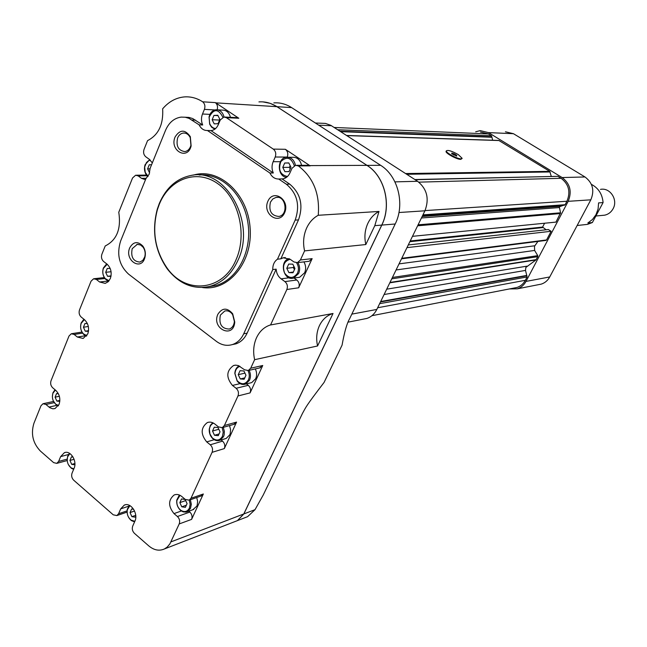 <?xml version="1.0" encoding="UTF-8"?>
<svg xmlns="http://www.w3.org/2000/svg" width="647" height="647" viewBox="0 0 647 647"><rect width="100%" height="100%" fill="white"/><g stroke="black" fill="none" stroke-linecap="round" stroke-linejoin="round"><path stroke-width="0.97" d="M475.682 131.794L480.203 130.621L488.445 132.603L562.13 177.553C570.144 183.667 572.158 191.593 568.179 201.322L526.003 281.413C523.981 285.125 521.078 287.6 517.293 288.837L509.407 288.942M505.436 131.786L513.459 133.703L584.985 176.963C592.757 182.842 594.706 190.461 590.824 199.826L549.74 276.948C547.766 280.531 544.936 282.925 541.256 284.122L538.441 284.68M461.028 158.814C457.316 159.008 445.581 152.635 446.341 150.848C447.95 149.789 451.946 151.042 458.319 154.617L462.136 158.329L461.028 158.814M451.743 153.792L456.685 156.105L456.742 155.345L454.299 153.824L451.808 153.048L451.743 153.792M446.179 151.172L446.066 151.398C445.314 153.193 457.041 159.566 460.753 159.372L462.031 158.539M480.389 132.004L488.388 133.921L491.429 135.781L491.866 136.929L339.982 131.22M492.642 140.237L491.866 136.929M346.557 135.466L498.756 140.431L549.732 171.358L551.276 176.348M414.873 179.542L557.884 176.34L415.139 179.72M418.795 182.147L561.095 178.297L557.884 176.34M561.095 178.297C568.826 184.201 570.775 191.852 566.934 201.241L565.114 204.711L564.249 205.236M418.091 224.824L560.545 212.798L559.299 206.814L563.456 205.293M560.545 212.798L555.959 222.107L412.479 236.333M546.133 229.766L542.59 227.073L544.596 223.231M401.771 258.29L546.569 239.948L551.131 231.278L548.357 229.523L408.281 244.938M546.569 239.948L545.801 240.433M537.9 241.444L534.487 246.329L534.624 250.438L537.738 255.646L537.77 256.673L535.934 259.957L525.849 267.454L525.518 270.406L527.095 276.973L379.627 303.686M377.646 307.754L525.34 280.297L527.095 276.973M525.34 280.297C523.383 283.896 520.568 286.298 516.904 287.486L514.098 288.028M526.925 275.735L380.46 301.971M551.131 231.278L406.971 247.623M565.114 204.711L422.944 214.877M491.429 135.781L337.694 129.748M454.299 153.824L453.717 155.029M456.742 155.345L456.418 156.016M363.493 319.108L366.833 318.453C371.192 316.99 374.524 313.981 376.821 309.436L424.933 210.801C429.479 198.742 427.02 188.9 417.574 181.289L330.843 125.348L325.457 123.415L315.38 123.011M245.69 517.414L247.607 516.67L255.039 509.65L263.24 494.987L302.489 413.36C306.249 406.639 305.327 406.923 324.074 382.434L342.061 345.166C344.398 332.178 346.889 323.419 349.542 318.882L395.196 223.999L381.811 225.083L243.854 513.936L237.53 520.576L235.686 521.296M146.982 175.766L138.135 175.887L135.627 175.224L132.554 177.965L118.773 212.24C121.304 228.909 116.784 240.15 105.218 245.965L101.886 254.247C100.997 257.15 101.571 259.56 103.609 261.485L106.884 264C110.977 267.866 112.125 272.702 110.338 278.509L108.211 281.72L105.21 283.386L99.614 281.995L96.354 279.455L93.605 278.768L91.057 281.186L79.508 309.913C78.651 312.736 79.209 315.113 81.19 317.054L84.393 319.61C88.38 323.508 89.504 328.28 87.774 333.917L83.148 338.462L77.341 337.03L74.17 334.467L71.316 333.747L69.011 336.011L51.024 380.76C50.207 383.469 50.749 385.806 52.674 387.763L55.763 390.367C59.621 394.306 60.721 398.989 59.063 404.415L55.011 408.564L52.852 408.815L49.811 407.699L45.929 404.472L42.977 403.736L40.955 405.806L33.911 423.324C30.708 433.911 32.868 443.155 40.397 451.064L53.604 462.613L56.774 463.373L58.618 461.44L60.616 456.62L64.376 452.698C70.466 449.956 77.462 461.182 74.073 468.323L72.043 473.151C71.202 475.812 71.76 478.165 73.701 480.203L113.241 514.81L116.84 515.578L118.563 513.742L120.698 508.874L124.216 505.153C130.678 501.805 138.652 513.742 134.883 521.215L132.716 526.092C131.81 528.793 132.384 531.211 134.43 533.346L148.77 545.898C153.986 550.225 159.202 551.244 164.411 548.955L167.185 547.095L169.902 543.86L179.203 523.941C180.157 521.175 179.567 518.7 177.432 516.524L174.003 513.605C168.123 506.221 168.155 500.018 174.116 494.995C176.68 493.952 179.243 494.454 181.807 496.508L185.26 499.419L189.183 500.163L190.994 498.271L212.079 452.342C213.081 449.463 212.475 446.94 210.267 444.78L206.708 441.901C200.489 434.194 200.691 427.748 207.315 422.572C209.863 421.658 212.378 422.143 214.861 424.036L218.443 426.907L222.293 427.635L224.396 425.516L237.967 395.964C239.002 392.996 238.387 390.432 236.115 388.289L232.459 385.442C225.965 377.452 226.321 370.812 233.518 365.531L235.621 365.143L238.331 365.571L244.574 369.801L248.335 370.513L250.704 368.216L254.627 359.683C252.904 351.871 253.527 344.576 256.495 337.807C259.544 331.353 264.081 327.091 270.114 325.045L333.027 313.488L270.114 325.045M214.877 109.95L204.412 109.375C205.422 106.262 204.84 103.738 202.681 101.805C196.825 98.053 190.671 96.427 184.225 96.921C175.903 97.746 168.713 101.708 162.648 108.817C163.545 124.378 158.523 134.98 147.573 140.617L144.038 149.4C143.092 152.466 143.691 154.94 145.818 156.825L149.263 159.267L152.32 162.898M395.196 223.999C405.176 204.371 398.099 176.016 380.63 165.309L291.603 107.596C285.998 104.021 280.07 102.452 273.827 102.889M294.013 278.024L296.771 280.005C299.14 282.084 299.771 284.68 298.671 287.786L286.847 289.508L270.6 324.899M286.847 289.508C287.955 286.362 287.317 283.734 284.923 281.615L281.081 278.849C278.113 276.56 276.471 273.325 276.148 269.16L247.13 333.148L243.717 333.787C241.145 339.254 237.384 342.845 232.443 344.552C226.871 346.218 221.517 345.15 216.365 341.341L128.518 274.093C119.137 265.294 116.5 254.263 120.625 240.991L146.012 178.435L149.182 174.197L150.112 168.333L165.527 130.346C168.932 122.526 174.14 118.118 181.152 117.107L185.139 117.22L189.037 118.369L199.122 124.855C201.055 128.713 203.829 130.597 207.428 130.508L211.245 130.597C214.375 130.112 216.721 128.138 218.29 124.661L220.239 120.019L223.846 117.01L226.345 117.657L273.293 149.109C275.679 151.107 276.326 153.743 275.226 157.003L273.155 161.701C271.627 165.462 271.675 169.223 273.301 172.975L269.896 173.024C271.934 177.027 274.87 179.025 278.703 179.017L283.006 178.847C286.055 178.224 288.352 176.275 289.896 173L291.999 168.285L295.533 165.325L298.38 165.915L310.212 165.867L285.351 149.287C287.721 151.261 288.36 153.857 287.26 157.067L275.226 157.003M232.273 344.608L235.88 343.872C240.813 342.174 244.566 338.599 247.13 333.148M138.135 175.887L141.547 178.346L145.486 179.729M204.412 109.375L202.495 114.001C201.08 117.697 201.144 121.369 202.689 124.992L192.749 118.579L189.021 117.43L185.204 117.228M282.084 178.952L289.727 184.144L286.37 184.225C297.305 193.51 300.232 205.479 295.153 220.126L277.474 259.188C274.255 261.477 272.686 264.938 272.775 269.564L276.148 269.16M298.671 287.786L312.145 258.638L309.185 261.275L297.426 262.65L293.924 261.946L290.05 259.196L283.2 257.789L280.838 258.824L298.485 219.899C303.556 205.309 300.637 193.388 289.727 184.144M297.426 262.65L300.41 259.973L304.583 250.89C302.788 242.851 303.475 235.233 306.646 228.027C309.323 222.285 313.188 218.031 318.235 215.281C319.99 193.963 313.374 177.513 298.38 165.915M235.605 521.328L237.449 520.609L243.782 513.961L381.738 225.091C391.815 205.123 384.633 176.259 366.946 165.365L276.9 106.674C271.23 103.043 265.238 101.45 258.937 101.902M224.938 117.067L236.325 117.608L238.808 118.247L215.338 102.606C217.384 104.393 217.99 106.771 217.166 109.755M210.979 130.621L273.301 172.975M87.41 323.629L84.951 323.492L83.431 327.245L85.242 331.183L88.566 330.666M85.242 331.183L88.469 331.377M83.431 327.245L88.34 326.492M181.775 506.811L185.39 507.329L187.08 503.641L185.139 499.452L181.524 498.95L179.842 502.63L181.775 506.811L186.368 505.194M179.842 502.63L185.681 500.608M58.384 393.748L56.556 393.578L55.092 397.177L56.855 401.075L59.872 400.428M56.855 401.075L59.807 401.366M55.092 397.177L59.362 396.271M214.505 435.269L218.265 435.666L220.029 431.816L218.031 427.578L214.27 427.198L212.515 431.039L214.505 435.269L219.05 433.959M212.515 431.039L218.823 429.252M54.995 389.72L52.949 392.769L52.367 396.433M53.28 400.873L56.087 404.763L58.279 405.928M58.553 405.475L55.771 404.246C52.69 401.269 51.736 397.614 52.9 393.279L55.391 390.052M196.728 497.543L197.618 501.368L197.214 505.089L196.793 506.189L192.806 509.739M179.365 495.004L176.777 500.058C176.396 504.353 177.747 507.863 180.828 510.58L183.158 511.866L186.053 512.109L187.404 511.68L190.477 508.445L191.318 504.248L190.404 499.743M189.304 500.123L190.169 504.28L189.401 508.154C187.226 511.882 184.282 512.529 180.578 510.111C177.763 507.62 176.526 504.409 176.874 500.487L180.036 495.319M83.9 319.214L81.182 322.893C79.937 327.301 80.778 331.159 83.714 334.442L86.512 336.125M86.868 335.623L83.471 333.925C80.786 330.916 80.018 327.39 81.158 323.354L84.369 319.594M229.531 425.589L230.599 429.64L230.203 433.668L229.75 434.865L226.199 438.448L225.043 438.787M212.734 422.75L210.372 425.33L209.256 429.066C209.021 432.657 210.073 435.73 212.41 438.286C214.796 440.575 217.303 441.246 219.948 440.292L223.514 436.685L224.137 434.849L224.363 431.436L223.288 427.352M222.156 427.683L223.231 432.123L222.422 436.369C219.745 440.696 216.365 441.189 212.273 437.841L209.943 433.975L209.385 429.398C209.782 426.268 211.157 424.173 213.518 423.138M151.584 164.71L149.263 164.767L147.605 168.867L149.627 172.895M147.605 168.867L150.136 168.851M149.263 164.767L151.568 164.759M240.28 378.948L244.145 379.247L245.973 375.268L243.919 370.99L240.045 370.707L238.233 374.678L240.28 378.948L244.768 377.888M238.233 374.678L244.946 373.133M110.2 268.513L107.256 268.432L105.687 272.298L107.548 276.277L111.058 275.897M107.548 276.277L110.969 276.382M105.687 272.298L111.082 271.74M293.875 266.346L293.35 267.502L294.417 269.662M288.926 272.63L293.01 272.743L294.951 268.505L292.8 264.162L288.716 264.065L286.783 268.295L288.926 272.63L293.317 272.072M286.783 268.295L293.35 267.502M219.6 118.878L219.373 120.56M213.947 115.425L212.151 119.735L214.197 123.868L218.047 123.706L219.859 119.396L217.804 115.247L213.947 115.425L217.99 115.627M212.151 119.735L219.115 120.043M133.654 509.294L131.608 508.995L130.031 512.57L131.883 516.654L135.724 515.336M131.883 516.654L135.328 517.171L135.781 516.152M130.031 512.57L134.576 511.025M73.095 457.097L71.421 456.895L69.941 460.438L71.712 464.384L74.898 463.503M71.712 464.384L74.874 464.781M69.941 460.438L74.098 459.297M290.171 165.624L289.403 167.347L290.204 168.94M284.712 163.012L282.771 167.387L284.923 171.673L289.023 171.601L290.964 167.217L288.805 162.915L284.712 163.012L288.853 163.004M282.771 167.387L289.403 167.347M106.666 263.839L103.358 268.012C102.153 272.136 102.824 275.832 105.38 279.1L108.639 281.275M109.068 280.749L105.194 278.582C102.865 275.59 102.242 272.209 103.35 268.432L107.208 264.259M255.33 368.919C256.908 372.276 257.029 375.543 255.694 378.721L251.691 382.612L250.332 382.943M239.091 365.878C236.511 367.326 235.087 369.825 234.821 373.392L237.158 381.059C239.6 384.043 242.39 385.062 245.512 384.108L249.524 380.193C250.866 376.999 250.737 373.707 249.152 370.327M247.979 370.626C249.524 373.764 249.677 376.837 248.424 379.854C245.213 384.747 241.444 385.005 237.117 380.646L234.982 373.626C235.322 369.785 236.988 367.359 239.972 366.348M149.708 159.607L145.09 164.726C144.022 168.22 144.37 171.52 146.133 174.609L147.823 176.623M148.05 176.308L145.227 172.361L144.661 167.015L146.473 162.526L148.454 160.788L150.322 160.157M303.912 261.889C305.926 265.448 306.177 269.063 304.656 272.759L299.642 277.272L297.822 277.514M289.112 258.606C278.857 261.048 283.532 281.348 293.609 278.081L298.639 273.535C300.159 269.815 299.909 266.168 297.887 262.593M296.585 262.771C298.655 266.111 298.971 269.564 297.523 273.147C293.406 278.857 289.096 278.825 284.591 273.042C282.173 265.739 284.025 261.145 290.147 259.269M69.455 453.28L67.628 456.345L67.199 460.138M68.323 464.53L71.324 468.282L73.645 469.35M73.847 468.865L70.976 467.781C67.741 464.942 66.617 461.303 67.595 456.863L69.9 453.563M129.368 505.331L127.281 509.278C126.61 513.977 128.009 517.77 131.478 520.649L134.592 521.87M134.851 521.296L131.163 520.164C127.993 517.535 126.715 514.066 127.322 509.763L129.918 505.614M217.796 109.853L222.374 110.103C226.418 110.087 229.111 112.489 230.461 117.325M224.056 116.994C222.705 112.141 219.996 109.723 215.944 109.747C212.451 110.322 210.154 112.715 209.046 116.929L209.741 124.345L211.666 127.249L214.812 129.19M215.588 128.559C212.847 128.211 210.849 126.489 209.588 123.399L209.159 117.131C213.745 108.534 218.322 108.575 222.9 117.244M288.376 157.261L292.387 157.286C297.119 157.084 300.184 159.752 301.575 165.3M295.493 165.333C294.094 159.736 291.021 157.043 286.265 157.253C276.876 158.159 277.11 176.461 286.5 177.335M287.454 176.526C280.191 174.819 277.992 169.838 280.863 161.588C286.678 156.089 291.166 157.464 294.336 165.721M177.618 137.9C175.879 146.068 178.305 150.63 184.896 151.584C187.856 151.026 189.862 148.956 190.93 145.373L190.258 137.649C188.6 134.406 186.279 132.87 183.287 133.056C180.756 133.452 178.863 135.069 177.618 137.9M175.094 136.97C169.166 150.411 187.581 160.901 191.124 145.971L190.323 136.663C185.05 129.263 179.971 129.368 175.094 136.97M132.198 248.674C130.637 256.988 133.201 261.461 139.881 262.084L142.858 260.32L144.758 256.875C145.648 253.333 145.09 250.106 143.084 247.194L140.634 245.027L137.293 244.34L132.198 248.674M129.724 247.85C124.24 260.191 141.192 271.408 144.847 257.724C145.923 253.454 145.243 249.564 142.825 246.054C137.73 240.983 133.355 241.582 129.724 247.85M220.376 315.113C218.694 324.155 221.662 328.805 229.273 329.048C232.273 327.916 233.979 325.392 234.384 321.47L232.669 314.66C230.486 311.522 227.849 310.309 224.744 311.021L220.376 315.113M217.861 314.296C211.205 328.886 233.704 339.295 234.74 321.963L232.669 313.755C227.162 307.454 222.228 307.64 217.861 314.296M270.446 202.163C268.545 211.051 271.384 215.815 278.954 216.438C288.861 214.828 285.731 195.054 275.945 197.432L272.735 199.017L270.446 202.163M267.89 201.241C262.164 213.874 278.914 225.617 284.599 212.814C290.414 200.028 273.414 188.39 267.89 201.241M159.356 204.137L157.358 209.79C151.827 231.044 155.054 250.446 167.055 267.995C185.576 294.708 222.997 291.32 236.026 259.779C247.526 234.303 238.67 197.942 217.546 183.505C196.575 168.689 169.498 178.936 159.356 204.137M159.324 203.409C166.222 187.565 176.922 178.224 191.423 175.386C225.763 167.638 256.471 222.584 237.91 260.426C231.513 274.207 222.18 282.852 209.911 286.37C193.429 289.905 179.195 284.049 167.209 268.812C154.916 250.842 151.608 230.971 157.278 209.199L159.324 203.409M215.338 102.606L202.681 101.805M202.689 124.992L199.122 124.855M296.779 165.317L307.398 165.276L310.212 165.867M309.185 261.275L308.093 261.404M280.838 258.824L277.474 259.188M246.402 383.897L248.246 385.321C250.494 387.44 251.109 389.963 250.074 392.899L262.747 365.49L259.568 367.949M221.072 439.96L222.528 441.133C224.719 443.268 225.318 445.751 224.323 448.597L236.576 422.095L233.793 424.383M188.811 511.179L189.854 512.052C191.965 514.195 192.547 516.638 191.601 519.379L203.336 493.993L200.982 496.063M272.775 269.564L243.717 333.787M278.703 179.017L286.37 184.225M207.428 130.508L269.896 173.024M333.027 313.488L317.572 345.967C315.954 338.696 316.585 331.903 319.464 325.578C322.416 319.545 326.784 315.566 332.558 313.625M318.235 215.281L378.996 211.448C374.168 214.011 370.464 217.958 367.884 223.304C364.835 230 364.148 237.077 365.822 244.542L374.807 225.649L378.996 211.448M381.811 225.083C391.88 205.115 384.698 176.259 367.011 165.365L276.034 106.092L270.139 103.334L262.917 101.878M317.572 345.967L254.627 359.683M365.822 244.542L304.583 250.89M602.195 215.402L604.767 215.16C608.366 214.327 611.116 212.224 613.024 208.86C618.346 199.923 610.153 187.29 600.473 189.385M591.398 184.355C598.443 188.083 602.341 194.157 603.085 202.568L592.377 222.536L587.492 224.372L577.148 225.496M583.416 224.816L587.492 224.372M592.377 222.536L587.816 223.013L592.458 219.503L595.976 214.699L598.079 209.013L598.588 202.899L603.085 202.568M549.74 276.948L526.003 281.413M590.824 199.826L568.179 201.322M584.985 176.963L562.13 177.553M513.459 133.703L488.445 132.603M380.687 301.518L526.787 275.42M384.108 294.506L525.518 270.406M386.704 289.177L526.981 266.16M389.801 282.828L535.934 259.957M389.987 282.456L536.217 259.633M391.75 278.833L537.77 256.673M392.422 277.458L537.738 255.646M396.069 269.969L534.624 250.438M399.037 263.887L534.867 245.747M409.866 241.687L542.728 227.607M410.214 240.975L542.59 227.073M417.622 225.795L560.456 213.55M421.432 217.982L559.218 207.574M422.159 216.486L559.857 206.344M425.039 210.59L566.934 201.241M406.72 174.286L550.16 171.956M405.588 173.55L549.732 171.358M346.76 135.595L499.249 140.553M340.662 131.665L491.89 137.261M334.167 127.467L488.388 133.921M394.937 181.872L417.574 181.289M398.948 212.523L424.933 210.801M318.72 125.17L331.474 125.736M351.831 314.127L376.821 309.436M366.946 165.365L309.824 165.6M276.9 106.674L215.694 102.841M238.808 118.247L226.345 117.657M285.351 149.287L273.293 149.109M199.187 175.03C221.355 172.709 243.919 194.48 247.963 223.118C252.265 251.707 237.061 280.167 215.378 285.659L208.197 286.783M202.349 287.519C228.658 291.619 253.058 262.092 250.098 227.695C247.672 193.251 218.751 167.241 193.259 175.143M128.559 506.253L120.698 508.874M127.071 510.871L118.563 513.742M68.453 454.526L60.616 456.62M67.183 459.111L58.618 461.44M54.219 402.669L45.929 404.472M56.928 405.337L49.002 407.084M82.598 333.124L74.17 334.467M85.485 335.72L77.341 337.03M104.903 278.517L96.354 279.455M108 281.041L99.614 281.995M146.238 178.265L141.547 178.346M209.927 114.373L202.495 114.001M280.426 161.701L273.155 161.701M312.145 258.638L300.41 259.973M289.112 277.781L281.081 278.849M296.771 280.005L284.923 281.615M262.747 365.49L250.704 368.216M240.069 383.614L232.459 385.442M248.246 385.321L236.115 388.289M250.074 392.899L237.967 395.964M236.576 422.095L224.396 425.516M214.189 439.709L206.708 441.901M222.528 441.133L210.267 444.78M224.323 448.597L212.079 452.342M203.336 493.993L190.994 498.271M181.37 510.976L174.003 513.605M189.854 512.052L177.432 516.524M191.601 519.379L179.203 523.941M195.572 120.156L191.989 120.002M298.485 219.899L295.153 220.126M243.782 513.961L170.962 541.887M255.039 509.65L243.854 513.936M381.738 225.091L374.807 225.649M380.63 165.309L367.011 165.365M291.603 107.596L276.973 106.682M517.293 288.837L541.256 284.122M446.341 150.848L446.066 151.398M371.904 315.704L516.904 287.486M401.52 258.808L546.003 240.409M422.653 215.475L564.475 205.22M366.833 318.453L348.078 322.149M55.771 404.246L56.087 404.763M52.9 393.279L52.949 392.769M193.736 509.407L187.404 511.68M180.578 510.111L180.828 510.58M176.874 500.487L176.777 500.058M83.471 333.925L83.714 334.442M81.158 323.354L81.182 322.893M226.199 438.448L219.948 440.292M212.273 437.841L212.41 438.286M105.194 278.582L105.38 279.1M103.35 268.432L103.358 268.012M251.691 382.612L245.512 384.108M237.117 380.646L237.158 381.059M146.076 174.116L146.133 174.609M299.642 277.272L293.609 278.081M70.976 467.781L71.324 468.282M67.595 456.863L67.628 456.345M131.163 520.164L131.478 520.649M127.322 509.763L127.281 509.278M190.258 137.649L190.323 136.663M190.93 145.373L191.124 145.971M183.287 133.056L184.929 133.104M143.084 247.194L142.825 246.054M144.758 256.875L144.847 257.724M136.824 244.412L138.143 244.307M232.669 314.66L232.669 313.755M234.384 321.47L234.74 321.963M224.744 311.021L226.199 310.786M275.945 197.432L277.87 197.351M167.055 267.995L167.209 268.812M157.358 209.79L157.278 209.199M209.911 286.37L215.378 285.659L208.148 286.791M125.203 504.83L124.216 505.153M127.071 512.117L116.84 515.578M65.363 452.431L64.376 452.698M67.223 460.527L56.774 463.373M53.539 401.455L43.486 403.623M81.951 332.073L71.922 333.658M104.296 277.595L94.292 278.687M146.457 175.086L136.477 175.216M285.351 257.555L283.2 257.789M260.385 367.763L248.335 370.513M235.136 365.175L233.518 365.531M234.481 424.189L222.293 427.635M208.682 422.2L207.315 422.572M201.532 495.869L189.183 500.163M175.216 494.623L174.116 494.995M235.88 343.872L232.443 344.552M237.449 520.609L164.411 548.955M247.607 516.67L237.53 520.576M604.767 215.16L596.194 215.977"/></g></svg>
